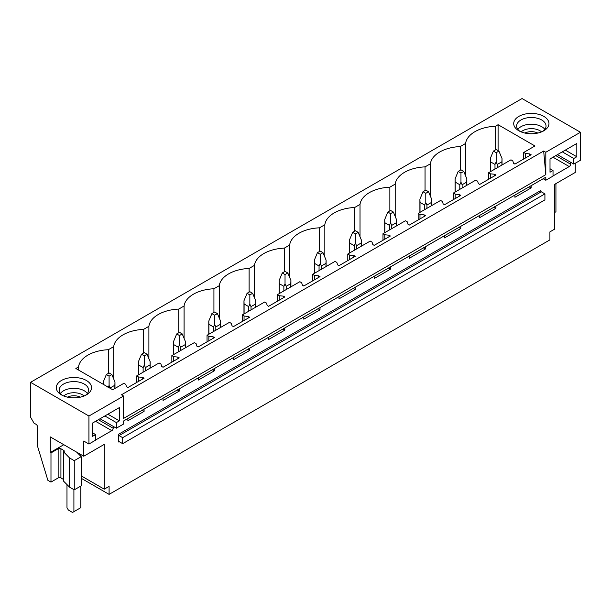<?xml version="1.0" encoding="UTF-8"?>
<svg xmlns="http://www.w3.org/2000/svg" width="611" height="611" viewBox="0 0 611 611"><rect width="100%" height="100%" fill="white"/><g stroke="black" fill="none" stroke-linecap="round" stroke-linejoin="round"><path stroke-width="0.92" d="M30.55 382.318L30.55 417.145L34.01 423.14L36.095 424.34A1.963 1.13 60 0 1 37.477 426.745L37.477 446.015L47.864 480.299L50.98 482.094L50.98 452.904L50.293 452.507L50.293 436.911L83.745 456.226L83.745 441.027L88.939 444.029L88.939 416.03L30.55 382.318L522.061 98.547L580.45 132.259L545.814 152.254L543.668 151.016L121.429 394.798L123.575 396.035L88.939 416.03M465.582 175.846L465.582 143.478A32.322 18.666 0 0 1 495.422 126.248L498.095 124.705L534.946 145.976L523.719 152.46L525.544 153.506L529.745 153.934L531.135 154.736L514.928 164.092L513.538 163.297L512.797 160.869L510.979 159.815L488.533 172.776L490.358 173.822L494.559 174.25L495.949 175.052L479.734 184.407L478.352 183.606L477.611 181.184L475.793 180.13L453.347 193.084L455.172 194.138L459.373 194.565L460.763 195.367L444.548 204.723L443.166 203.921L442.425 201.5L440.6 200.446L418.161 213.399L419.978 214.453L424.187 214.881L425.569 215.683L409.362 225.039L407.98 224.237L407.239 221.808L405.414 220.762L382.975 233.715L384.793 234.769L389.001 235.197L390.383 235.999L374.176 245.355L372.794 244.553L372.053 242.124L370.228 241.078L347.789 254.031L349.607 255.085L353.815 255.513L355.197 256.315L338.99 265.67L337.608 264.869L336.86 262.44L335.042 261.393L312.603 274.347L314.421 275.401L318.629 275.828L320.011 276.623L303.804 285.986L302.414 285.184L301.674 282.756L299.856 281.702L277.409 294.662L279.235 295.716L283.435 296.144L284.825 296.938L268.619 306.302L267.228 305.5L266.488 303.071L264.67 302.017L242.223 314.978L244.049 316.032L248.249 316.46L249.639 317.254L233.433 326.618L232.043 325.816L231.302 323.387L229.484 322.333L218.257 328.81L207.037 335.294L208.863 336.34L213.063 336.768L214.453 337.57L198.239 346.926L196.857 346.132L196.116 343.703L194.29 342.649L183.071 349.125L171.851 355.61L173.677 356.656L177.877 357.084L179.26 357.886L163.053 367.242L161.671 366.447L160.93 364.019L159.104 362.965L147.885 369.441L136.665 375.925L138.483 376.972L142.691 377.399L144.074 378.201L127.867 387.557L126.485 386.755L125.744 384.334L123.918 383.28L112.699 389.757L75.848 368.486L78.521 366.944A32.322 18.666 0 0 1 108.361 349.713L108.361 373.39M465.582 143.478L460.236 146.564A32.322 18.666 0 0 0 430.396 163.794L425.05 166.879A32.322 18.666 0 0 0 395.202 184.102L389.856 187.195A32.322 18.666 0 0 0 360.016 204.418L354.67 207.503A32.322 18.666 0 0 0 324.831 224.733L319.484 227.819A32.322 18.666 0 0 0 289.645 245.049L284.298 248.135A32.322 18.666 0 0 0 254.459 265.365L249.112 268.45A32.322 18.666 0 0 0 219.273 285.681L213.926 288.766A32.322 18.666 0 0 0 184.087 305.996L178.74 309.082A32.322 18.666 0 0 0 148.893 326.312L143.547 329.398A32.322 18.666 0 0 0 113.707 346.628L108.361 349.713M68.944 397.448A17.635 10.181 0 0 0 86.38 394.874A17.635 10.181 0 0 0 78.872 377.911A17.635 10.181 0 0 0 58.748 382.486A17.635 10.181 0 0 0 61.444 394.874A17.635 10.181 0 0 0 68.944 397.448M548.258 120.718A17.635 10.181 0 0 0 526.377 113.814A17.635 10.181 0 0 0 514.424 126.446A17.635 10.181 0 0 0 518.876 130.785A17.635 10.181 0 0 0 543.805 130.785A17.635 10.181 0 0 0 548.258 120.718M123.575 396.035L123.575 418.428L545.814 174.654L543.668 151.016M580.45 132.259L580.45 160.258L573.798 164.092L573.798 158.493L576.815 156.76L576.815 143.478L550.007 158.952L550.007 172.233L553.024 170.492L553.024 176.09L545.814 180.253L545.814 177.213L123.575 420.994L123.575 424.034L116.373 428.189L116.373 422.591L119.382 420.849L119.382 407.575L92.574 423.049L92.574 436.33L95.591 434.589L95.591 440.187L88.939 444.029M545.814 152.254L545.814 174.654M495.949 206.006L495.949 208.244L479.734 217.6L479.734 215.362M460.763 226.322L460.763 228.56L444.548 237.916L444.548 235.678M425.569 246.638L425.569 248.876L409.362 258.232L409.362 255.994M390.383 266.946L390.383 269.191L374.176 278.547L374.176 276.309M355.197 287.262L355.197 289.507L338.99 298.863L338.99 296.625M320.011 307.577L320.011 309.815L303.804 319.179L303.804 316.933M284.825 327.893L284.825 330.131L268.619 339.495L268.619 337.249M249.639 348.209L249.639 350.447L233.433 359.803L233.433 357.565M214.453 368.525L214.453 370.762L198.239 380.118L198.239 377.881M179.26 388.84L179.26 391.078L163.053 400.434L163.053 398.196M144.074 409.156L144.074 411.394L127.867 420.75L127.867 418.512M113.18 426.348L113.18 428.273L98.363 419.711M95.591 440.027L111.798 430.671A1.963 1.13 120 0 0 113.18 428.273M575.257 163.252L575.257 172.455L554.75 184.293L554.75 229.079L549.908 231.882L549.908 239.879L109.094 494.375L109.094 486.379L104.252 489.174L104.252 444.388L83.745 456.226M570.613 162.251L570.613 164.176L555.789 155.614M553.024 175.93L569.231 166.574A1.963 1.13 120 0 0 570.613 164.176M531.135 185.691L531.135 187.928L514.928 197.284L514.928 195.046M118.381 434.39L118.381 441.99A0.978 0.565 60 0 1 118.58 441.539A0.978 0.565 60 0 1 119.069 441.585L122.674 443.662L122.674 437.667L119.069 435.59A0.978 0.565 60 0 1 118.381 434.39L540.62 190.609A0.978 0.565 60 0 0 541.315 191.808L544.92 193.886L122.674 437.667M544.92 193.886L544.92 199.889L122.674 443.662M81.194 478.268L109.094 494.375M498.095 124.705L498.095 150.619M495.422 126.248L495.422 149.924M523.719 152.46L523.719 159.013M136.665 375.925L136.665 382.478M171.851 355.61L171.851 362.163M207.037 335.294L207.037 341.847M242.223 314.978L242.223 321.539M277.409 294.662L277.409 301.223M312.603 274.347L312.603 280.907M347.789 254.031L347.789 260.591M382.975 233.715L382.975 240.276M418.161 213.399L418.161 219.96M453.347 193.084L453.347 199.644M488.533 172.776L488.533 179.329M460.236 146.564L460.236 170.24M525.544 153.506L525.544 157.966M529.745 153.934L529.745 155.538M529.745 186.492L529.745 187.126L531.135 187.928M528.805 187.035L529.745 187.126M430.396 196.162L430.396 163.794M425.05 166.879L425.05 190.548M490.358 173.822L490.358 178.282M494.559 174.25L494.559 175.853M494.559 206.801L494.559 207.442L495.949 208.244M493.619 207.35L494.559 207.442M395.202 216.47L395.202 184.102M389.856 187.195L389.856 210.864M455.172 194.138L455.172 198.59M459.373 194.565L459.373 196.169M459.373 227.116L459.373 227.758L460.763 228.56M458.433 227.666L459.373 227.758M360.016 236.785L360.016 204.418M354.67 207.503L354.67 231.179M419.978 214.453L419.978 218.906M424.187 214.881L424.187 216.477M424.187 247.432L424.187 248.074L425.569 248.876M423.247 247.974L424.187 248.074M324.831 257.101L324.831 224.733M319.484 227.819L319.484 251.495M384.793 234.769L384.793 239.222M389.001 235.197L389.001 236.793M389.001 267.748L389.001 268.389L390.383 269.191M388.054 268.29L389.001 268.389M289.645 277.417L289.645 245.049M284.298 248.135L284.298 271.811M349.607 255.085L349.607 259.538M353.815 255.513L353.815 257.109M353.815 288.064L353.815 288.705L355.197 289.507M352.868 288.606L353.815 288.705M254.459 297.733L254.459 265.365M249.112 268.45L249.112 292.127M314.421 275.401L314.421 279.853M318.629 275.828L318.629 277.425M318.629 308.379L318.629 309.021L320.011 309.815M317.682 308.922L318.629 309.021M219.273 318.048L219.273 285.681M213.926 288.766L213.926 312.442M279.235 295.716L279.235 300.169M283.435 296.144L283.435 297.74M283.435 328.695L283.435 329.337L284.825 330.131M282.496 329.237L283.435 329.337M184.087 338.364L184.087 305.996M178.74 309.082L178.74 332.758M244.049 316.032L244.049 320.485M248.249 316.46L248.249 318.056M248.249 349.011L248.249 349.652L249.639 350.447M247.31 349.553L248.249 349.652M148.893 358.68L148.893 326.312M143.547 329.398L143.547 353.074M208.863 336.34L208.863 340.801M213.063 336.768L213.063 338.372M213.063 369.327L213.063 369.961L214.453 370.762M212.124 369.869L213.063 369.961M113.707 378.996L113.707 346.628M173.677 356.656L173.677 361.116M177.877 357.084L177.877 358.688M177.877 389.642L177.877 390.276L179.26 391.078M176.938 390.185L177.877 390.276M78.521 370.029L78.521 366.944M138.483 376.972L138.483 381.432M142.691 377.399L142.691 379.003M142.691 409.95L142.691 410.592L144.074 411.394M141.752 410.5L142.691 410.592M573.798 164.092L557.453 154.659M545.814 180.253L543.187 178.733M554.75 212.445L555.934 211.765L555.934 183.613M520.007 131.38A14.695 8.485 180 0 1 517.242 128.371A14.695 8.485 180 0 1 516.646 125.981A14.695 8.485 180 0 1 529.248 117.587A14.695 8.485 180 0 1 545.44 123.598A14.695 8.485 180 0 1 546.035 125.981A14.695 8.485 180 0 1 542.675 131.38M517.845 129.341A14.695 8.485 180 0 1 531.341 124.216A14.695 8.485 180 0 1 544.836 129.341M553.024 170.492L550.007 168.751M576.815 156.76L565.312 150.115M573.798 158.493L562.303 151.856M116.373 428.189L100.021 418.749M69.547 457.945L74.259 460.663L74.259 489.854L69.547 487.135L69.547 457.945L63.697 451.964A1.963 1.13 0 0 0 64.27 451.162A1.963 1.13 0 0 0 63.697 450.368L60.924 448.764A1.963 1.13 0 0 0 58.152 448.764L50.98 452.904M74.259 489.854L81.194 485.852L81.194 456.654L74.259 460.663M81.194 456.654L76.681 452.148M63.796 444.709L50.293 452.507M69.547 487.135L63.613 481.201L63.613 452.01M81.194 475.862L104.252 489.174M50.98 482.094L58.152 477.955A1.963 1.13 0 0 1 60.924 477.955L63.613 479.513M85.242 395.477A14.695 8.485 0 0 0 88.603 390.078A14.695 8.485 0 0 0 78.048 381.936A14.695 8.485 0 0 0 59.214 390.078A14.695 8.485 0 0 0 62.574 395.477M87.404 393.438A14.695 8.485 0 0 0 78.048 388.657A14.695 8.485 0 0 0 60.42 393.438M116.373 422.591L104.871 415.954M119.382 420.849L107.887 414.212M95.591 434.589L92.574 432.848M498.927 151.1L496.155 149.496L493.383 151.1L496.155 152.697L498.927 151.1L502.028 158.57L502.028 164.978M502.028 158.57L501.914 161.77L497.323 164.42L496.155 161.961L494.986 164.42L494.986 169.048M496.155 152.697L496.155 161.961M493.383 151.1L490.274 158.57L490.396 161.77L494.986 164.42M501.914 161.77L501.914 165.046M497.323 164.42L497.323 167.697M490.396 161.77L490.396 171.699M463.734 171.408L460.969 169.812L458.197 171.408L460.969 173.012L463.734 171.408L466.842 178.886L466.842 185.293M466.842 178.886L466.728 182.086L462.13 184.736L460.969 182.277L459.8 184.736L459.8 189.364M460.969 173.012L460.969 182.277M458.197 171.408L455.088 178.886L455.203 182.086L459.8 184.736M466.728 182.086L466.728 185.362M462.13 184.736L462.13 188.012M455.203 182.086L455.203 192.014M428.548 191.724L425.783 190.128L423.011 191.724L425.783 193.328L428.548 191.724L431.656 199.201L431.656 205.609M431.656 199.201L431.542 202.401L426.944 205.052L425.783 202.592L424.614 205.052L424.614 209.672M425.783 193.328L425.783 202.592M423.011 191.724L419.902 199.201L420.017 202.401L424.614 205.052M431.542 202.401L431.542 205.678M426.944 205.052L426.944 208.328M420.017 202.401L420.017 212.33M393.362 212.04L390.589 210.444L387.825 212.04L390.589 213.644L393.362 212.04L396.47 219.517L396.47 225.925M396.47 219.517L396.356 222.71L391.758 225.367L390.589 222.908L389.428 225.367L389.428 229.988M390.589 213.644L390.589 222.908M387.825 212.04L384.716 219.517L384.831 222.71L389.428 225.367M396.356 222.71L396.356 225.994M391.758 225.367L391.758 228.644M384.831 222.71L384.831 232.646M358.176 232.356L355.403 230.759L352.639 232.356L355.403 233.96L358.176 232.356L361.284 239.833L361.284 246.241M361.284 239.833L361.17 243.025L356.572 245.683L355.403 243.224L354.243 245.683L354.243 250.304M355.403 233.96L355.403 243.224M352.639 232.356L349.53 239.833L349.645 243.025L354.243 245.683M361.17 243.025L361.17 246.309M356.572 245.683L356.572 248.96M349.645 243.025L349.645 252.962M322.99 252.671L320.217 251.075L317.445 252.671L320.217 254.275L322.99 252.671L326.098 260.149L326.098 266.556M326.098 260.149L325.976 263.341L321.386 265.999L320.217 263.54L319.057 265.999L319.057 270.62M320.217 254.275L320.217 263.54M317.445 252.671L314.344 260.149L314.459 263.341L319.057 265.999M325.976 263.341L325.976 266.625M321.386 265.999L321.386 269.275M314.459 263.341L314.459 273.277M287.804 272.987L285.031 271.391L282.259 272.987L285.031 274.583L287.804 272.987L290.912 280.464L290.912 286.872M290.912 280.464L290.79 283.657L286.2 286.307L285.031 283.855L283.863 286.307L283.863 290.935M285.031 274.583L285.031 283.855M282.259 272.987L279.158 280.464L279.273 283.657L283.863 286.307M290.79 283.657L290.79 286.933M286.2 286.307L286.2 289.591M279.273 283.657L279.273 293.586M252.618 293.303L249.846 291.699L247.073 293.303L249.846 294.899L252.618 293.303L255.719 300.772L255.719 307.188M255.719 300.772L255.604 303.973L251.014 306.623L249.846 304.171L248.677 306.623L248.677 311.251M249.846 294.899L249.846 304.171M247.073 293.303L243.965 300.772L244.087 303.973L248.677 306.623M255.604 303.973L255.604 307.249M251.014 306.623L251.014 309.907M244.087 303.973L244.087 313.901M217.432 313.619L214.66 312.015L211.887 313.619L214.66 315.215L217.432 313.619L220.533 321.088L220.533 327.496M220.533 321.088L220.418 324.288L215.82 326.938L214.66 324.487L213.491 326.938L213.491 331.567M214.66 315.215L214.66 324.487M211.887 313.619L208.779 321.088L208.901 324.288L213.491 326.938M220.418 324.288L220.418 327.565M215.82 326.938L215.82 330.223M208.901 324.288L208.901 334.217M182.238 333.934L179.474 332.331L176.701 333.934L179.474 335.531L182.238 333.934L185.347 341.404L185.347 347.812M185.347 341.404L185.232 344.604L180.635 347.254L179.474 344.803L178.305 347.254L178.305 351.883M179.474 335.531L179.474 344.803M176.701 333.934L173.593 341.404L173.707 344.604L178.305 347.254M185.232 344.604L185.232 347.88M180.635 347.254L180.635 350.538M173.707 344.604L173.707 354.533M147.052 354.25L144.288 352.646L141.515 354.25L144.288 355.846L147.052 354.25L150.161 361.72L150.161 368.127M150.161 361.72L150.046 364.92L145.449 367.57L144.288 365.111L143.119 367.57L143.119 372.198M144.288 355.846L144.288 365.111M141.515 354.25L138.407 361.72L138.521 364.92L143.119 367.57M150.046 364.92L150.046 368.196M145.449 367.57L145.449 370.846M138.521 364.92L138.521 374.849M111.866 374.566L109.094 372.962L106.329 374.566L109.094 376.162L111.866 374.566L114.975 382.035L114.975 388.443M114.975 382.035L114.86 385.236L110.263 387.886L109.094 385.426L107.933 387.886M109.094 376.162L109.094 385.426M106.329 374.566L103.221 382.035L103.274 384.319M114.86 385.236L114.86 388.512M110.263 387.886L110.263 388.352M80.835 454.546L80.835 456.295M80.835 486.058L80.835 507.649L72.526 512.453L68.371 510.048L66.981 507.649L66.981 484.576M73.908 489.655L73.908 511.651M541.522 131.892A12.021 6.942 0 0 0 521.16 131.892M537.817 133.053A9.86 5.69 0 0 0 524.864 133.053M84.097 395.989A12.021 6.942 0 0 0 77.291 393.018A12.021 6.942 0 0 0 63.727 395.989M67.431 397.15A9.86 5.69 180 0 1 76.688 395.981A9.86 5.69 180 0 1 80.385 397.15M119.069 441.585L118.381 441.99M119.069 435.59L541.315 191.808M553.024 157.218L569.231 166.574M63.697 451.964L63.697 450.368M60.924 477.955L60.924 448.764M58.152 477.955L58.152 448.764M111.798 430.671L95.591 421.307M490.274 158.57L490.274 171.767M455.088 178.886L455.088 192.083M419.902 199.201L419.902 212.399M384.716 219.517L384.716 232.715M349.53 239.833L349.53 253.023M314.344 260.149L314.344 273.338M279.158 280.464L279.158 293.654M243.965 300.772L243.965 313.97M208.779 321.088L208.779 334.286M173.593 341.404L173.593 354.601M138.407 361.72L138.407 374.917M103.221 382.035L103.221 384.288"/></g></svg>
